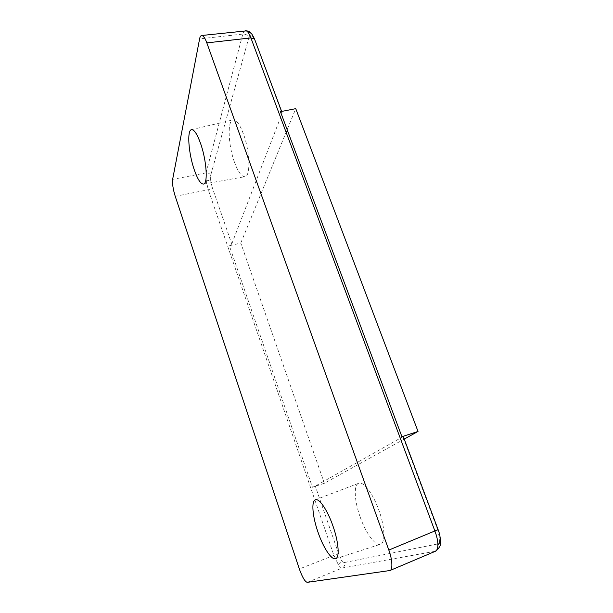 <?xml version="1.0" encoding="UTF-8"?>
<svg xmlns="http://www.w3.org/2000/svg" width="613" height="613" viewBox="0 0 613 613"><rect width="100%" height="100%" fill="white"/><g stroke="black" fill="none" stroke-linecap="round" stroke-linejoin="round"><path stroke-width="0.46" stroke-dasharray="3.06 2.3" d="M245.491 30.673L245.369 30.681C244.25 30.849 243.399 31.976 242.809 34.067L206.037 172.881L206.098 180.245L208.267 189.739L333.794 555.072L338.23 564.473C339.863 566.948 341.188 568.136 342.223 568.036C344.368 566.887 345.119 565.048 344.483 562.519C343.732 562.619 342.782 561.807 341.633 560.083L338.537 553.493L299.351 568.971M206.098 180.245L210.642 180.636L210.657 175.471L248.878 37.516C247.698 35.079 245.675 33.93 242.809 34.067L199.6 38.88M438.103 529.624L437.667 529.686L439.69 539.386C439.628 542.122 438.923 543.647 437.575 543.984L344.483 562.519M404.22 439.084L324.354 483.282L240.802 243.032L229.354 245.775L231.76 243.997L212.198 187.287C211.707 188.329 210.397 189.149 208.267 189.739L175.234 196.329M360.115 516.843C354.368 500.928 353.525 484.975 358.62 483.289C363.302 481.006 372.98 493.465 378.88 510.154C385.002 526.797 385.577 543.118 380.374 544.275C375.256 546.183 365.639 532.789 360.115 516.843M234.442 162.131C228.243 145.327 227.185 120.746 233.024 119.895C236.281 119.55 239.767 124.263 243.468 134.055C250.089 151.756 250.671 176.667 244.878 176.682C241.507 176.72 238.028 171.87 234.442 162.131M231.76 243.997L282.041 113.604L282.049 112.554L280.432 111.666M403.262 436.517L315.297 486.117L312.454 487.266L229.354 245.775M307.228 582.35L342.223 568.036L435.452 551.24M240.802 243.032L295.757 108.654M324.354 483.282L312.454 487.266M389.462 570.657L434.793 551.455C437.605 549.907 438.533 547.417 437.575 543.984M210.657 175.471C209.784 173.548 208.236 172.682 206.037 172.881L172.636 179.379M254.61 39.217L282.041 113.604M248.824 31.332L251.368 35.324C252.487 35.899 253.56 37.531 254.594 40.236M248.878 37.516C249.437 35.6 250.265 34.872 251.368 35.324M440.525 541.394L439.69 539.386M212.198 187.287L210.642 180.636M338.23 564.473C340.414 563.408 341.548 561.952 341.633 560.083M338.537 553.493L315.297 486.117M402.917 436.785L437.667 529.686M315.35 499.802L358.62 483.289M191.501 129.665L233.024 119.895M203.409 184.084L244.878 176.682M335.579 558.704L380.374 544.275M281.628 111.428L282.049 112.554"/><path stroke-width="0.92" d="M389.952 570.519L435.353 551.286C436.977 550.512 437.82 548.39 437.874 544.911C437.851 540.858 436.854 536.222 434.885 530.981L250.893 37.899C249.453 34.014 247.943 31.677 246.365 30.872L201.646 35.5C200.65 35.723 199.968 36.849 199.6 38.88L172.636 179.379C172.207 183.624 173.065 189.271 175.234 196.329L299.351 568.971C302.309 577.247 304.937 581.706 307.228 582.35L389.952 570.519C392.964 570.021 392.312 559.102 388.826 550.076L438.103 529.624C439.49 532.896 440.295 536.942 440.517 541.777L440.525 541.394M317.841 531.709C312.5 516.315 311.205 501.127 315.35 499.802C319.128 497.879 327.564 510.185 333.051 526.276C338.713 542.329 339.809 557.83 335.579 558.704C331.434 560.282 323.005 547.125 317.841 531.709M194.313 169.924C188.582 153.725 186.758 130.262 191.501 129.665C194.145 129.443 197.171 134.048 200.574 143.465C206.665 160.491 208.136 184.214 203.409 184.084C200.658 184.038 197.631 179.318 194.313 169.924M246.365 30.872L248.426 31.148C250.104 31.317 252.142 33.945 254.541 39.033L250.893 37.899L206.826 42.887L388.826 550.076M206.826 42.887C205.133 38.167 203.401 35.7 201.646 35.5M401.929 436.709L418.028 431.445L295.757 108.654L280.432 111.666L401.929 436.709L403.262 436.517M418.028 431.445L404.22 439.084M281.628 111.428L254.61 39.217M245.491 30.673L248.824 31.332M437.874 544.911L440.517 541.777C441.153 544.926 439.46 548.083 435.452 551.24M403.254 436.487L438.103 529.64"/></g></svg>
